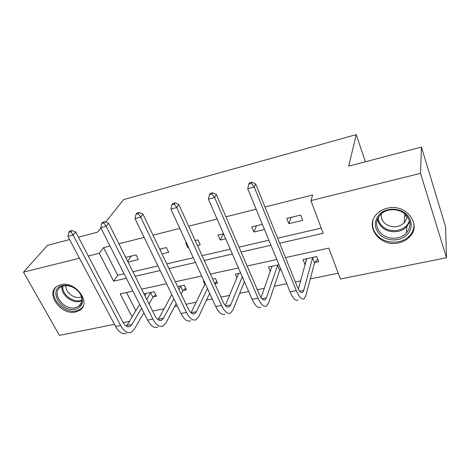 <?xml version="1.0" encoding="UTF-8"?>
<svg xmlns="http://www.w3.org/2000/svg" width="470" height="470" viewBox="0 0 470 470"><rect width="100%" height="100%" fill="white"/><g stroke="black" fill="none" stroke-linecap="round" stroke-linejoin="round"><path stroke-width="0.7" d="M60.812 284.703C75.265 280.537 91.832 302.909 79.965 310.141L75.776 311.939C61.329 315.84 44.856 293.515 57.152 286.248L60.812 284.703M387.18 208.245C405.651 203.069 422.324 224.413 409.805 236.68C406.908 239.794 403.213 241.844 398.724 242.843C379.954 247.702 363.604 225.718 377.345 213.48C380.007 210.93 383.285 209.185 387.18 208.245M105.627 222.034L123.663 199.597L356.242 134.62L348.67 166.174L421.437 147.045L445.56 226.704L446.5 257.725L340.415 279.004L328.777 248.107L285.496 257.607M152.633 311.099L164.101 308.755M174.529 306.628L177.372 306.046M186.061 304.272L196.196 302.204M206.453 300.113L212.258 298.926M220.929 297.158L229.601 295.383M239.665 293.333L248.677 291.488M257.331 289.726L264.399 288.28M274.251 286.271L286.747 283.721M295.36 281.959L300.688 280.872M310.294 278.916L338.236 273.211M129.491 321.321L123.158 322.59M114.463 324.335L59.42 335.38L23.5 272.142L79.454 258.218M365.402 161.774L356.242 134.62M126.53 292.487L135.848 310.711M314.935 262.401L318.648 261.608L316.698 256.561L303.032 259.516L305.001 264.516L305.353 264.44M278.945 264.722L268.47 266.983L270.368 271.531M280.044 269.827L280.966 269.633M240.617 273.005L235.258 274.163L236.951 278.017M214.819 283.721L217.575 283.14L215.454 278.446L212.693 279.039M203.968 280.925L203.31 281.066L204.844 284.397M183.253 290.448L186.425 289.773L184.252 285.19L177.619 286.624M153.367 296.817L156.422 296.165L154.207 291.682L144.002 293.885M279.679 243.231L323.196 233.285L310.893 200.62L312.685 194.962L264.992 206.97M256.144 209.197L225.953 216.805M217.081 219.038L188.658 226.193M179.787 228.426L153.003 235.17M144.131 237.409L118.881 243.766M110.015 245.998L103.57 247.62L117.712 275.255L124.104 273.769M132.898 271.731L157.944 265.926M166.744 263.887L193.282 257.736M202.076 255.698L230.224 249.176M239.007 247.138L268.881 240.217M277.635 238.184L321.233 228.079M300.683 215.06L286.8 218.415L288.874 223.667L302.727 220.359L300.683 215.06M262.36 224.331L251.732 226.904L253.871 232.021L264.475 229.489M223.497 233.737L218.062 235.053L220.254 240.041L225.682 238.748M197.435 245.487L200.226 244.823L197.999 239.906L195.203 240.581M186.367 242.72L185.703 242.884L187.953 247.755L188.611 247.596M161.986 253.953L168.689 252.349L166.415 247.549L159.706 249.176M128.046 262.049L138.345 259.593L136.03 254.905L125.713 257.401M421.437 147.045L420.521 173.342L446.5 257.725M69.566 239.547L47.488 245.352L23.5 272.142M78.449 237.209L97.437 232.221L100.862 227.956M88.295 256.015L99.258 253.289L113.652 281.178L126.383 278.269M103.57 247.62L99.258 253.289M310.893 200.62L420.521 173.342M135.172 276.26L160.182 270.544M168.965 268.534L195.467 262.477M204.25 260.474L232.35 254.047M241.116 252.043L270.943 245.228M132.893 291.095L120.203 293.879L132.105 316.95M276.807 259.511L247.132 266.026M238.408 267.941L210.437 274.075M201.695 275.996L175.304 281.788M166.556 283.704L141.64 289.173M117.712 275.255L113.652 281.178M291.089 217.381L288.874 223.667M306.493 259.276L305.001 264.516M256.567 225.735L253.871 232.021M223.397 233.76L220.254 240.041M188.358 247.038L187.953 247.755M160.811 248.906L160.111 250.022M131.248 256.062L127.67 261.296M306.311 258.805L306.681 259.751M317.714 259.187L314.542 262.853L312.585 257.818L303.714 290.437L302.586 292.416C301.017 293.209 299.278 291.371 297.357 286.888L255.674 183.964L254.211 187.013L296.306 290.548C299.19 297.234 301.793 299.983 304.119 298.791L305.847 295.736L314.542 262.853M312.585 257.818L312.979 257.366M306.704 258.723L298.356 289.068M251.403 183.394L251.996 182.184L249.417 182.877L248.812 184.087L251.403 183.394L254.211 187.013L247.737 188.729L290.061 291.794C292.963 298.45 295.607 301.176 297.992 299.978M247.737 188.729L248.812 184.087M251.996 182.184L255.674 183.964M380.729 235.441C373.715 228.261 373.497 221.018 380.077 213.709C386.651 207.752 398.819 207.716 405.798 213.75C412.883 219.696 412.895 230.042 406.056 235.687C399.324 241.427 387.55 241.257 380.729 235.441M404.893 213.962C398.331 208.116 386.393 208.41 380.571 214.438C374.966 221.153 375.348 227.68 381.711 234.031C388.431 239.964 400.751 239.506 406.485 232.967C411.532 226.452 411.003 220.119 404.893 213.962M406.908 216.03C406.873 218.562 405.968 220.812 404.182 222.78C398.196 227.88 391.833 228.156 385.1 223.62C381.981 220.841 380.724 217.551 381.329 213.75M373.01 220.324C371.653 226.716 373.621 232.274 378.92 237.003C387.286 244.382 402.643 243.795 409.746 235.599C412.742 232.233 414.146 228.391 413.964 224.067M404.641 216.376L406.433 215.466M62.575 285.625C65.806 284.926 69.202 285.431 72.762 287.135C77.092 289.385 80.082 292.534 81.733 296.588C83.642 303.132 81.563 307.327 75.488 309.154C60.912 313.002 47.264 288.697 62.575 285.625M75.453 307.691L78.766 306.27C81.88 303.849 82.702 300.442 81.228 296.053C79.7 292.311 76.939 289.397 72.938 287.317C69.648 285.742 66.511 285.278 63.521 285.919L60.554 287.176C50.754 292.992 63.908 310.84 75.453 307.691M81.498 296.852L80.135 297.287C73.767 299.002 64.989 291.782 66.029 285.631M55.93 287.199C47.593 296.077 63.614 314.342 76.428 310.876L80.587 309.09L82.908 306.728M271.983 266.226L272.13 266.578M280.731 269.075L279.638 270.279L277.617 265.368L266.414 297.833L265.074 299.819C263.282 300.647 261.391 298.879 259.393 294.526L216.335 194.463L214.59 197.518L258.077 298.162C261.073 304.666 263.905 307.298 266.566 306.058L268.617 302.997L279.638 270.279M277.617 265.368L278.029 264.921M272.001 266.22L261.067 297.645M211.911 193.969L212.622 192.753L210.161 193.411L209.444 194.627L211.911 193.969L214.59 197.518L208.416 199.157L252.108 299.349C255.122 305.823 257.983 308.438 260.703 307.192M208.416 199.157L209.444 194.627M212.622 192.753L216.335 194.463M242.285 276.824L230.682 304.918L229.143 306.904C227.151 307.762 225.118 306.07 223.056 301.828L178.788 204.479L176.785 207.546L221.499 305.441C224.595 311.774 227.633 314.295 230.6 313.014L232.95 309.947L244.388 281.647M238.654 273.428L225.318 305.5M174.229 204.062L175.04 202.84L172.69 203.475L171.873 204.691L174.229 204.062L176.785 207.546L170.886 209.115L215.783 306.581C218.897 312.885 221.963 315.394 224.977 314.101M170.886 209.115L171.873 204.691M175.04 202.84L178.788 204.479M216.758 281.336L214.69 283.428M207.464 288.515L196.419 311.71L194.703 313.702C192.518 314.583 190.368 312.961 188.241 308.825L142.904 214.056L140.671 217.128L186.467 312.415C189.651 318.584 192.87 321.004 196.119 319.682L198.745 316.621L209.649 293.262M205.214 283.639L191.037 312.82M138.233 213.703L139.138 212.481L136.888 213.086L135.983 214.302L138.233 213.703L140.671 217.128L135.031 218.621L180.985 313.508C184.187 319.647 187.436 322.056 190.726 320.728M135.031 218.621L135.983 214.302M139.138 212.481L142.904 214.056M185.644 288.122L182.801 290.889L180.621 286.312L178.958 289.42M173.9 298.867L163.531 318.231L161.651 320.223C159.301 321.127 157.039 319.571 154.859 315.54L108.576 223.215L106.138 226.287L152.879 319.101C156.152 325.111 159.536 327.437 163.037 326.086L165.91 323.025L176.156 303.532M181.156 294.014L182.801 290.889M180.621 286.312L181.073 285.872M171.82 294.578L158.12 319.7M103.805 222.921L104.792 221.699L102.642 222.275L101.655 223.497L103.805 222.921L106.138 226.287L100.745 227.715L147.627 320.146C150.911 326.133 154.319 328.448 157.861 327.085M100.745 227.715L101.655 223.497M104.792 221.699L108.576 223.215M155.67 294.643L152.903 297.252L150.682 292.775L146.769 299.402M141.57 308.203L131.947 324.494L129.914 326.48C127.411 327.408 125.044 325.91 122.817 321.979L75.711 231.98L73.085 235.053L120.661 325.516C123.998 331.379 127.535 333.612 131.271 332.231L134.373 329.17L143.891 312.779M149.031 303.92L152.903 297.252M150.682 292.775L151.146 292.34M145.976 293.462L144.883 295.636M139.637 304.39L126.495 326.209M70.853 231.745L71.916 230.523L69.86 231.076L68.79 232.297L70.853 231.745L73.085 235.053L67.915 236.422L115.614 326.521C118.969 332.361 122.523 334.581 126.295 333.189M67.915 236.422L68.79 232.297M71.916 230.523L75.711 231.98M303.714 290.437L299.737 291.224M296.306 290.548L290.061 291.794M409.699 221.787L406.891 226.522C401.245 233.003 389.113 233.49 382.498 227.633C379.666 225.195 378.015 222.275 377.539 218.867M378.097 217.71C378.426 221.211 380.042 224.214 382.933 226.716C391.028 234.113 406.991 230.529 409.37 220.536M81.921 300.812L79.976 301.458C71.775 303.638 60.518 294.243 62.028 286.394M62.851 286.101C61.523 293.674 72.345 302.621 80.211 300.524L81.968 299.954M266.414 297.833L261.913 298.726M258.077 298.162L252.108 299.349M230.682 304.918L225.7 305.905M221.499 305.441L215.783 306.581M196.419 311.71L191.055 312.773M186.467 312.415L180.985 313.508M163.531 318.231L158.384 319.253M152.879 319.101L147.627 320.146M131.947 324.494L127 325.475M120.661 325.516L115.614 326.521M302.586 292.416L301.587 292.616M409.658 221.605L406.891 226.522L406.485 232.967M404.182 222.78L404.811 213.897M81.228 296.053L81.733 296.588M81.621 302.31L78.766 306.27M265.074 299.819L263.94 300.042M229.143 306.904L227.891 307.151M194.703 313.702L193.34 313.972M161.651 320.223L160.188 320.511M129.914 326.48L128.363 326.785"/></g></svg>
